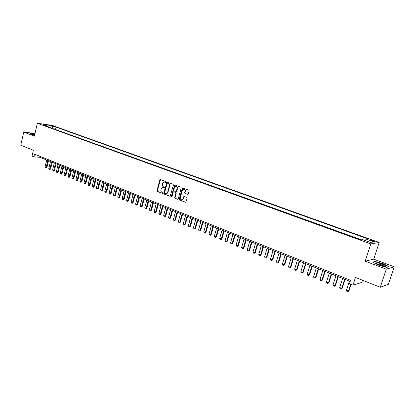 <?xml version="1.0" encoding="UTF-8"?>
<svg xmlns="http://www.w3.org/2000/svg" width="415" height="415" viewBox="0 0 415 415"><rect width="100%" height="100%" fill="white"/><g stroke="black" fill="none" stroke-linecap="round" stroke-linejoin="round"><path stroke-width="0.62" d="M165.839 182.061L165.606 181.516L160.434 179.581L159.791 179.996L156.958 190.646L157.28 191.424L162.426 193.411L162.877 193.131L161.98 192.327C161.067 191.844 160.719 191.014 160.932 189.831L161.165 188.939L162.327 187.611L164.101 187.896L164.356 187.606L163.453 186.802C162.54 186.33 162.187 185.5 162.405 184.312L162.644 183.42L163.852 182.066L165.575 182.356L165.839 182.061M373.007 240.55L370.133 239.849C369.661 239.927 370.133 240.238 371.565 240.783L374.444 241.483C374.921 241.406 374.439 241.094 373.007 240.55M187.601 194.469L188.28 194.054L189.126 190.978L188.778 190.174L182.444 187.928L179.13 199.21L179.467 200.009L185.816 202.307L187.139 198.214L186.797 197.416L183.871 196.44L183.046 198.671L182.195 199.734C180.847 199.947 180.229 199.247 180.338 197.633L182.289 190.469L183.228 189.365C184.54 189.219 185.132 189.93 185.007 191.491L184.68 192.69L185.023 193.489L187.912 194.474M35.005 133.459L23.743 132.115L20.75 145.245L33.376 150.235L32.028 156.061L33.895 156.813L34.507 154.162L350.561 280.281L349.425 283.793L352.947 285.214L361.818 282.376L362.518 280.234M386.308 269.164L394.25 266.814L373.733 259.152L365.195 261.185L386.308 269.164L380.296 287.258L355.468 277.448L352.947 285.214M365.195 261.185L370.823 243.921L37.35 123.302L51.854 125.294L379.201 242.479L370.823 243.921M23.743 132.115L34.388 136.141L37.35 123.302M173.408 185.09L173.071 184.307L166.965 182.118L163.718 193.255L164.044 194.038L170.16 196.285L173.408 185.09M174.959 185.012L180.862 187.217L181.205 188.011L178.248 198.873L177.926 199.273L175.057 198.303L177.926 199.273M175.41 198.303L175.073 197.514L174.72 197.509L175.057 198.303M174.72 197.509L175.908 193.125L175.571 192.332L173.901 191.699L173.237 192.109L172.007 196.658L171.774 196.943L171.312 196.394L174.648 184.997M394.25 266.814L388.409 284.285L380.296 287.258M182.584 187.896L182.501 188.203M51.066 125.761L54.697 126.668L53.452 126.087L51.066 125.761M365.257 240.565L366.18 239.082L367.789 238.843L56.015 127.115L53.322 126.751L51.802 128.173M366.18 239.082L373.946 241.872L370.471 242.448L362.617 239.616L360.941 239.865L44.613 125.574L47.388 125.947L43.212 124.443L49.162 125.257L53.322 126.751M361.408 239.797L54.728 129.231M373.733 259.152L379.201 242.479M33.895 156.813L39.876 157.285L350.177 281.463M40.089 156.388L39.876 157.285M55.491 129.33L56.015 127.115M47.73 126.7L47.388 125.947M48.763 127.073L49.162 125.257M34.922 133.817L30.16 133.194L31.483 134.268L34.621 135.14M389.088 266.7L383.299 263.743L375.155 261.471L372.623 262.104L378.35 265.071L386.676 267.395L389.088 266.7M375.061 261.756L375.155 261.471M165.642 182.33L164.47 182.035M162.965 187.564L164.169 187.865M160.486 179.602L157.321 190.656L157.643 191.429L162.696 193.385M167.287 182.144L164.075 193.266L164.402 194.049L170.171 196.279M167.556 183.165L167.1 183.456L164.573 192.866L164.807 193.416L166.498 193.696L167.598 192.389L169.33 185.941C169.548 184.742 169.196 183.907 168.267 183.43L167.727 183.171M166.166 193.774L166.856 193.706L167.956 192.399L167.598 192.389M167.914 183.181L168.625 183.446C169.553 183.923 169.906 184.758 169.688 185.951L167.956 192.399M175.073 197.514L176.261 193.131L175.924 192.342L173.958 191.699M174.98 185.017L171.67 196.399L171.836 196.912M177.143 188.566C177.272 187.051 176.707 186.34 175.436 186.439L174.466 187.559L173.792 190.07L174.129 190.859L176.116 191.491L177.143 188.566L177.496 188.576C177.656 187.227 177.174 186.501 176.043 186.397M176.152 191.502L176.816 191.092L176.463 191.082M177.496 188.576L176.816 191.092M183.876 189.302C185.028 189.406 185.521 190.137 185.36 191.502L185.033 192.7L185.375 193.499L187.933 194.464M181.858 199.838L182.548 199.74L183.399 198.676L183.046 198.671M183.871 196.44L184.224 196.445L183.399 198.676M182.444 187.928L182.792 187.938L179.482 199.216L179.82 200.009L185.448 202.323M46.708 160.019L45.064 166.991L46.184 167.447L47.829 160.465M46.879 167.494L46.034 168.028L46.184 167.447L46.879 167.494L48.477 160.724M46.034 168.028L45.064 166.991M34.834 134.211L32.375 134.04L34.647 135.025M34.699 134.797L33.47 134.652M30.352 133.355L34.896 133.941M377.463 262.825L375.959 262.84C374.932 263.307 380.991 265.849 384.186 266.28L384.56 266.331C388.642 266.84 381.629 263.395 377.463 262.825M384.295 266.295C383.118 265.33 381.043 264.526 378.06 263.883L376.965 263.873M388.777 266.788L386.645 267.385M372.966 262.28L375.285 261.704L383.175 263.904L388.782 266.767M50.464 161.523L48.804 168.521L49.935 168.983L51.595 161.975M50.63 169.024L49.784 169.564L49.935 168.983L50.63 169.024L52.238 162.234M49.784 169.564L48.804 168.521M54.251 163.038L52.581 170.067L53.717 170.529L55.392 163.494M54.412 170.57L53.561 171.11L53.717 170.529L54.412 170.57L56.035 163.749M53.561 171.11L52.581 170.067M58.069 164.563L56.388 171.623L57.535 172.09L59.221 165.025M58.224 172.132L57.374 172.671L57.535 172.09L58.224 172.132L59.864 165.284M57.374 172.671L56.798 172.438L56.388 171.623M61.923 166.109L60.227 173.195L61.384 173.667L63.085 166.576M62.074 173.703L61.218 174.248L61.384 173.667L62.074 173.703L63.728 166.83M61.218 174.248L60.637 174.01L60.227 173.195M65.814 167.665L64.102 174.777L65.269 175.255L66.986 168.132M65.959 175.291L65.098 175.835L65.269 175.255L65.959 175.291L67.624 168.386M65.098 175.835L64.512 175.597L64.102 174.777M69.736 169.232L68.008 176.375L69.186 176.857L70.918 169.709M69.876 176.889L69.009 177.444L69.186 176.857L69.876 176.889L71.551 169.963M69.009 177.444L68.423 177.2L68.008 176.375M73.694 170.819L71.951 177.988L73.139 178.476L74.887 171.296M73.823 178.507L72.957 179.057L73.139 178.476L73.823 178.507L75.52 171.551M72.957 179.057L72.366 178.813L71.951 177.988M77.688 172.417L75.929 179.617L77.128 180.105L78.892 172.899M77.812 180.136L76.941 180.691L77.128 180.105L77.812 180.136L79.519 173.148M76.941 180.691L76.344 180.447L75.929 179.617M81.714 174.03L79.939 181.256L81.153 181.749L82.933 174.513M81.833 181.78L80.961 182.341L81.153 181.749L81.833 181.78L83.56 174.767M80.961 182.341L80.354 182.092L79.939 181.256M85.781 175.654L83.991 182.911L85.215 183.414L87.01 176.147M85.889 183.435L85.018 184.001L85.215 183.414L85.889 183.435L87.632 176.396M85.018 184.001L84.406 183.752L83.991 182.911M89.884 177.298L88.079 184.582L89.313 185.09L91.118 177.791M89.988 185.111L89.111 185.676L89.313 185.09L89.988 185.111L91.741 178.04M89.111 185.676L88.494 185.422L88.079 184.582M94.023 178.953L92.203 186.273L93.448 186.781L95.274 179.451M94.117 186.802L93.24 187.367L93.448 186.781L94.117 186.802L95.891 179.7M93.24 187.367L92.618 187.113L92.203 186.273M98.199 180.624L96.363 187.974L97.618 188.488L99.46 181.127M98.288 188.503L97.406 189.074L97.618 188.488L98.288 188.503L100.077 181.376M97.406 189.074L96.778 188.82L96.363 187.974M102.417 182.31L100.56 189.691L101.831 190.21L103.688 182.818M102.5 190.226L101.613 190.801L101.831 190.21L102.5 190.226L104.3 183.067M101.613 190.801L100.98 190.542L100.56 189.691M106.671 184.016L104.798 191.424L106.079 191.948L107.952 184.53M106.743 191.958L105.856 192.539L106.079 191.948L106.743 191.958L108.564 184.774M105.856 192.539L105.218 192.275L104.798 191.424M110.966 185.733L109.078 193.172L110.369 193.701L112.258 186.252M111.033 193.712L110.136 194.293L110.369 193.701L111.033 193.712L112.864 186.496M110.136 194.293L109.493 194.028L109.078 193.172M115.297 187.466L113.394 194.936L114.696 195.47L116.605 187.99M115.354 195.481L114.462 196.067L114.696 195.47L115.354 195.481L117.206 188.234M114.462 196.067L113.809 195.797L113.394 194.936M119.67 189.219L117.751 196.72L119.064 197.26L120.993 189.743M119.722 197.265L118.825 197.851L119.064 197.26L119.722 197.265L121.59 189.987M118.825 197.851L118.166 197.582L117.751 196.72M124.085 190.983L122.15 198.52L123.473 199.06L125.418 191.517M124.132 199.065L123.229 199.657L123.473 199.06L124.132 199.065L126.015 191.756M123.229 199.657L122.565 199.387L122.15 198.52M128.546 192.768L126.585 200.336L127.929 200.881L129.89 193.307M128.577 200.886L127.675 201.477L127.929 200.881L128.577 200.886L130.481 193.546M127.675 201.477L127.006 201.202L126.585 200.336M133.044 194.568L131.067 202.167L132.421 202.722L134.403 195.112M133.07 202.722L132.162 203.319L132.421 202.722L133.07 202.722L134.994 195.346M132.162 203.319L131.488 203.039L131.067 202.167M137.588 196.388L135.591 204.019L136.96 204.574L138.958 196.933M137.604 204.574L136.691 205.176L136.96 204.574L137.604 204.574L139.544 197.172M136.691 205.176L136.011 204.896L135.591 204.019M142.174 198.22L140.161 205.887L141.541 206.452L143.559 198.775M142.184 206.442L141.266 207.049L141.541 206.452L142.184 206.442L144.14 199.008M141.266 207.049L140.576 206.763L140.161 205.887M146.801 200.077L144.773 207.77L146.163 208.34L148.202 200.632M146.801 208.335L145.883 208.942L146.163 208.34L146.801 208.335L148.778 200.865M145.883 208.942L145.188 208.657L144.773 207.77M151.48 201.944L149.426 209.674L150.832 210.249L152.891 202.51M151.47 210.239L150.546 210.851L150.832 210.249L151.47 210.239L153.462 202.738M150.546 210.851L149.846 210.561L149.426 209.674M156.201 203.832L154.126 211.598L155.547 212.179L157.622 204.403M156.18 212.164L155.257 212.781L155.547 212.179L156.18 212.164L158.193 204.631M155.257 212.781L154.546 212.49L154.126 211.598M160.963 205.741L158.872 213.538L160.309 214.124L162.405 206.317M160.937 214.109L160.008 214.726L160.309 214.124L160.937 214.109L162.971 206.546M160.008 214.726L159.293 214.436L158.872 213.538M165.777 207.666L163.666 215.499L165.113 216.091L167.229 208.247M165.741 216.075L164.807 216.692L165.113 216.091L165.741 216.075L167.795 208.475M164.807 216.692L164.086 216.397L163.666 215.499M170.638 209.611L168.506 217.481L169.968 218.077L172.106 210.203M170.591 218.057L169.657 218.679L169.968 218.077L170.591 218.057L172.666 210.426M169.657 218.679L168.926 218.383L168.506 217.481M175.545 211.577L173.397 219.478L174.871 220.085L177.029 212.169M175.488 220.059L174.554 220.687L174.871 220.085L175.488 220.059L177.584 212.392M174.554 220.687L173.812 220.386L173.397 219.478M180.504 213.559L178.331 221.496L179.825 222.108L182.003 214.161M180.437 222.082L179.498 222.71L179.825 222.108L180.437 222.082L182.548 214.379M179.498 222.71L178.751 222.409L178.331 221.496M185.51 215.567L183.321 223.54L184.825 224.152L187.025 216.168M185.432 224.121L184.488 224.759L184.825 224.152L185.432 224.121L187.57 216.386M184.488 224.759L183.736 224.448L183.321 223.54M190.568 217.59L188.353 225.599L189.878 226.222L192.098 218.202M190.48 226.185L189.536 226.823L189.878 226.222L190.48 226.185L192.638 218.415M189.536 226.823L188.773 226.512L188.353 225.599M195.678 219.634L193.442 227.679L194.977 228.307L197.224 220.251M195.579 228.271L194.63 228.914L194.977 228.307L195.579 228.271L197.758 220.464M194.63 228.914L193.862 228.598L193.442 227.679M200.839 221.698L198.583 229.78L200.134 230.413L202.401 222.321M200.73 230.372L199.776 231.02L200.134 230.413L200.73 230.372L202.925 222.533M199.776 231.02L198.998 230.704L198.583 229.78M206.053 223.784L203.77 231.902L205.337 232.545L207.63 224.416M205.933 232.499L204.974 233.152L205.337 232.545L205.933 232.499L208.154 224.624M204.974 233.152L204.19 232.831L203.77 231.902M211.323 225.895L209.015 234.05L210.597 234.698L212.911 226.528M211.188 234.646L210.223 235.305L210.597 234.698L211.188 234.646L213.429 226.735M210.223 235.305L209.435 234.978L209.015 234.05M216.64 228.022L214.316 236.213L215.914 236.872L218.249 228.665M216.495 236.82L215.53 237.479L215.914 236.872L216.495 236.82L218.762 228.873M215.53 237.479L214.731 237.152L214.316 236.213M222.02 230.175L219.665 238.402L221.283 239.066L223.644 230.823M221.864 239.009L220.894 239.673L221.283 239.066L221.864 239.009L224.152 231.025M220.894 239.673L220.085 239.341L219.665 238.402M227.451 232.348L225.075 240.617L226.709 241.286L229.09 233.007M227.285 241.229L226.31 241.893L226.709 241.286L227.285 241.229L229.594 233.204M226.31 241.893L225.495 241.561L225.075 240.617M232.94 234.548L230.543 242.853L232.193 243.527L234.6 235.206M232.758 243.465L231.783 244.134L232.193 243.527L232.758 243.465L235.092 235.409M231.783 244.134L230.958 243.797L230.543 242.853M238.49 236.768L236.062 245.109L237.733 245.794L240.166 237.437M238.293 245.727L237.313 246.401L237.733 245.794L238.293 245.727L240.653 237.629M237.313 246.401L236.483 246.059L236.062 245.109M244.098 239.009L241.644 247.392L243.33 248.082L245.789 239.688M243.89 248.014L242.905 248.694L243.33 248.082L243.89 248.014L246.271 239.88M242.905 248.694L242.059 248.346L241.644 247.392M249.763 241.276L247.283 249.7L248.99 250.395L251.474 241.961M249.54 250.323L248.554 251.008L249.54 250.323L251.947 242.153M248.554 251.008L247.703 250.66L247.283 249.7M255.49 243.569L252.984 252.03L254.706 252.735L257.217 244.259M255.256 252.657L254.26 253.347L255.256 252.657L257.689 244.451M254.26 253.347L253.404 252.994L252.984 252.03M261.279 245.882L258.747 254.39L260.49 255.101L263.027 246.583M261.03 255.018L260.034 255.713L261.03 255.018L263.489 246.769M260.034 255.713L259.162 255.355L258.747 254.39M267.13 248.227L264.573 256.771L266.331 257.492L268.894 248.933M266.866 257.404L265.865 258.099L266.866 257.404L269.351 249.114M265.865 258.099L264.988 257.741L264.573 256.771M273.044 250.593L270.461 259.178L272.24 259.904L274.829 251.308M272.764 259.816L271.763 260.516L272.764 259.816L275.28 251.485M271.763 260.516L270.876 260.153L270.461 259.178M279.02 252.984L276.411 261.611L278.211 262.347L280.831 253.71M278.73 262.254L277.723 262.96L278.73 262.254L281.271 253.887M277.723 262.96L276.826 262.591L276.411 261.611M285.069 255.407L282.428 264.075L284.244 264.817L286.895 256.138M284.763 264.718L283.751 265.429L284.763 264.718L287.325 256.309M283.751 265.429L282.843 265.055L282.428 264.075M291.18 257.85L288.513 266.56L290.35 267.312L293.026 258.592M290.858 267.213L289.841 267.924L290.858 267.213L293.452 258.758M289.841 267.924L288.923 267.55L288.513 266.56M297.358 260.324L294.66 269.076L296.523 269.838L299.225 261.071M297.021 269.729L296.004 270.45L297.021 269.729L299.646 261.237M296.004 270.45L295.075 270.072L294.66 269.076M303.609 262.825L300.88 271.623L302.763 272.39L305.497 263.582M303.256 272.276L302.234 273.003L303.256 272.276L305.907 263.743M302.234 273.003L301.295 272.619L300.88 271.623M309.927 265.356L307.173 274.196L309.071 274.969L311.836 266.119M309.559 274.855L308.532 275.581L309.559 274.855L312.241 266.28M308.532 275.581L307.582 275.192L307.173 274.196M316.318 267.914L313.533 276.795L315.452 277.583L318.248 268.687M315.934 277.459L314.902 278.195L315.934 277.459L318.642 268.842M314.902 278.195L313.942 277.801L313.533 276.795M322.782 270.497L319.965 279.425L321.91 280.224L324.738 271.28M322.377 280.094L321.345 280.836L322.377 280.094L325.121 271.431M321.345 280.836L320.375 280.436L319.965 279.425M329.318 273.117L326.47 282.086L328.436 282.89L331.295 273.905M328.898 282.76L327.86 283.502L328.898 282.76L331.673 274.056M327.86 283.502L326.88 283.103L326.47 282.086M335.932 275.762L333.053 284.778L335.04 285.593L337.935 276.561M335.496 285.458L334.454 286.205L335.496 285.458L338.298 276.706M334.454 286.205L333.458 285.795L333.053 284.778M342.624 278.439L339.709 287.502L341.721 288.326L344.647 279.248M342.168 288.181L341.12 288.933L342.168 288.181L345 279.388M341.12 288.933L340.113 288.524L339.709 287.502M349.389 281.147L346.442 290.256L348.476 291.086L350.68 284.301M348.916 290.941L347.863 291.698L348.916 290.941L351.023 284.436M347.863 291.698L346.847 291.283L346.442 290.256M53.359 126.471L53.452 126.087M165.071 182.118L164.714 182.102M163.593 187.647L163.23 187.637M157.643 191.429L157.28 191.424M157.321 190.656L156.958 190.646M160.149 180.011L159.791 179.996M170.145 196.29L169.839 196.285M164.402 194.049L164.044 194.038M164.075 193.266L163.718 193.255M166.944 182.553L166.586 182.538M169.688 185.951L169.33 185.941M168.625 183.446L168.267 183.43M177.9 199.283L177.584 199.278M176.261 193.131L175.908 193.125M175.924 192.342L175.571 192.332M174.253 191.704L173.901 191.699M171.67 196.399L171.312 196.394M174.632 185.432L174.279 185.417M185.375 193.499L185.023 193.489M185.033 192.7L184.68 192.69M185.36 191.502L185.007 191.491M183.897 196.845L183.544 196.84M179.82 200.009L179.467 200.009M179.482 199.216L179.13 199.21M182.439 188.353L182.092 188.343M160.434 179.581L160.174 179.571M167.245 182.128L166.965 182.118M166.856 193.706L166.498 193.696M176.468 191.502L176.116 191.491M182.548 199.74L182.195 199.734M32.676 134.32L32.375 134.04M376.836 263.8L375.959 262.84"/></g></svg>
